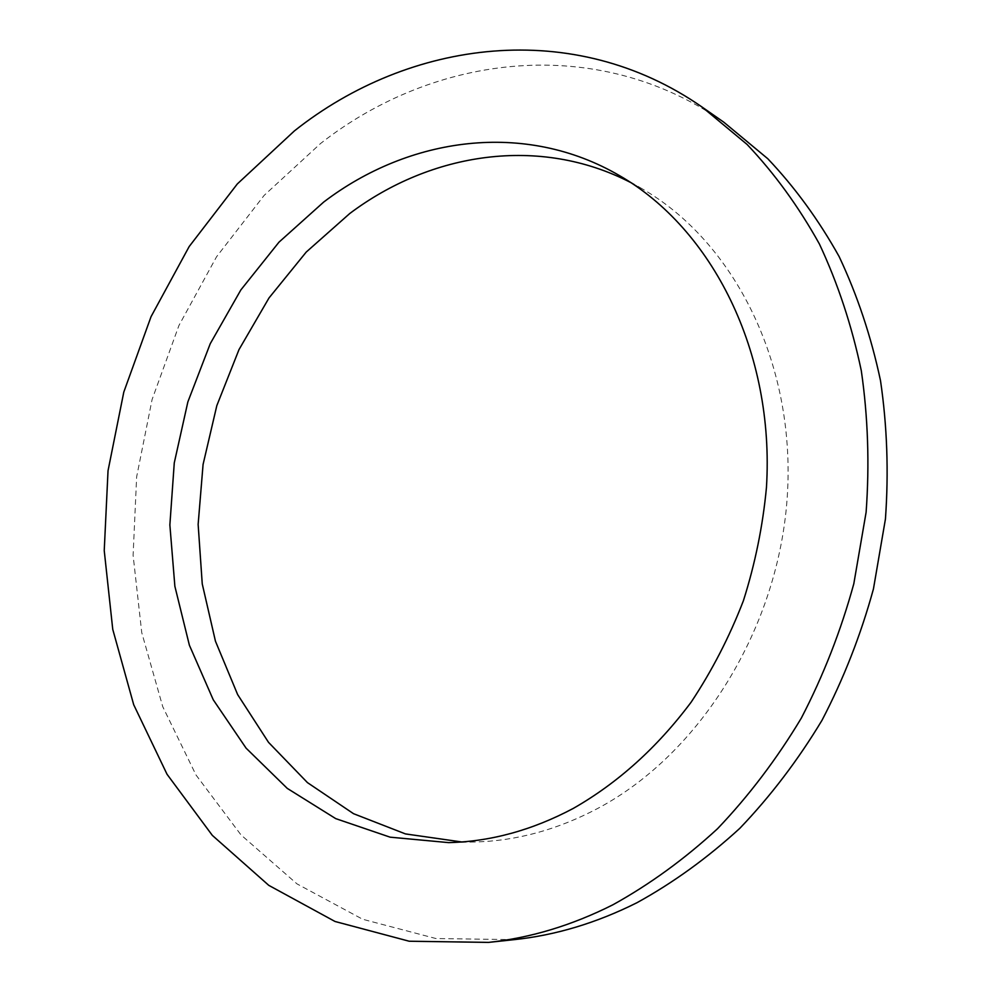 <?xml version="1.0" encoding="UTF-8"?>
<svg xmlns="http://www.w3.org/2000/svg" width="992" height="992" viewBox="0 0 992 992"><rect width="100%" height="100%" fill="white"/><g stroke="black" fill="none" stroke-linecap="round" stroke-linejoin="round"><path stroke-width="0.74" stroke-dasharray="4.96 3.72" d="M514.302 939.635L435.972 938.544L362.663 919.262L297.017 883.897L241.006 834.917L195.982 774.963L162.75 706.701L141.757 632.66L133.102 555.272L136.648 476.83L152.086 399.528L178.944 325.475L216.578 256.73L264.145 195.387L320.577 143.493C434.57 54.076 596.762 33.505 723.726 122.14M461.726 841.96L474.759 841.972C516.311 840.956 557.281 829.783 597.668 808.468C700.488 753.908 779.365 627.229 787.388 494.723C795.497 362.13 733.485 241.23 642.097 188.753L630.664 182.503M642.097 188.753L619.504 175.621M474.759 841.972L448.632 842.617"/><path stroke-width="1.49" d="M612.944 904.766C571.913 925.412 530.435 937.948 488.498 942.4L409.15 941.222L335.023 921.481L268.77 885.348L212.325 835.376L167.04 774.281L133.709 704.742L112.753 629.362L104.234 550.597L108.029 470.766L123.802 392.063L151.057 316.646L189.162 246.574L237.286 183.979L294.376 130.932C409.609 39.432 573.711 17.484 702.423 107.297L747.088 144.448C774.591 173.526 798.696 206.733 819.429 244.057C837.868 283.452 851.83 325.674 861.304 370.735C867.988 416.925 869.587 464.095 866.115 512.232L853.814 583.742C840.931 630.714 823.434 675.502 801.325 718.096C776.86 758.892 748.935 795.758 717.551 828.704C684.616 859.035 649.748 884.38 612.944 904.766M573.277 808.418C617.966 782.899 657.262 747.472 691.164 702.138C712.02 670.704 729.43 636.914 743.38 600.792C755.135 563.754 762.823 526.02 766.444 487.568C774.901 352.011 712.07 228.743 619.504 175.621C525.09 120.491 409.312 136.784 323.665 202.083L278.963 242.184L240.858 289.924L210.242 343.703L187.86 401.921L174.27 462.892L169.868 524.942L174.877 586.322L189.385 645.222L213.255 699.794L246.09 748.154L287.258 788.38L335.73 818.623L390.116 837.174L448.632 842.617C490.718 841.588 532.27 830.192 573.277 808.418M702.423 107.297L723.726 122.14L767.796 158.732C794.914 187.339 818.698 219.951 839.133 256.568C857.336 295.194 871.137 336.561 880.512 380.655C887.133 425.866 888.782 471.994 885.434 519.052L873.444 588.938C860.845 634.843 843.721 678.602 822.046 720.217C798.052 760.07 770.648 796.105 739.821 828.32C707.457 857.968 673.171 882.768 636.951 902.72C596.564 922.932 555.681 935.245 514.302 939.635L488.498 942.4M630.664 182.503C539.487 135.433 431.036 152.421 349.754 213.516L306.23 252.067L269.018 297.935L238.973 349.643L216.814 405.666L203.075 464.454L198.14 524.408L202.244 583.891L215.45 641.204L237.658 694.611L268.522 742.351L307.446 782.614L353.524 813.688L405.492 833.925L461.726 841.96"/></g></svg>
